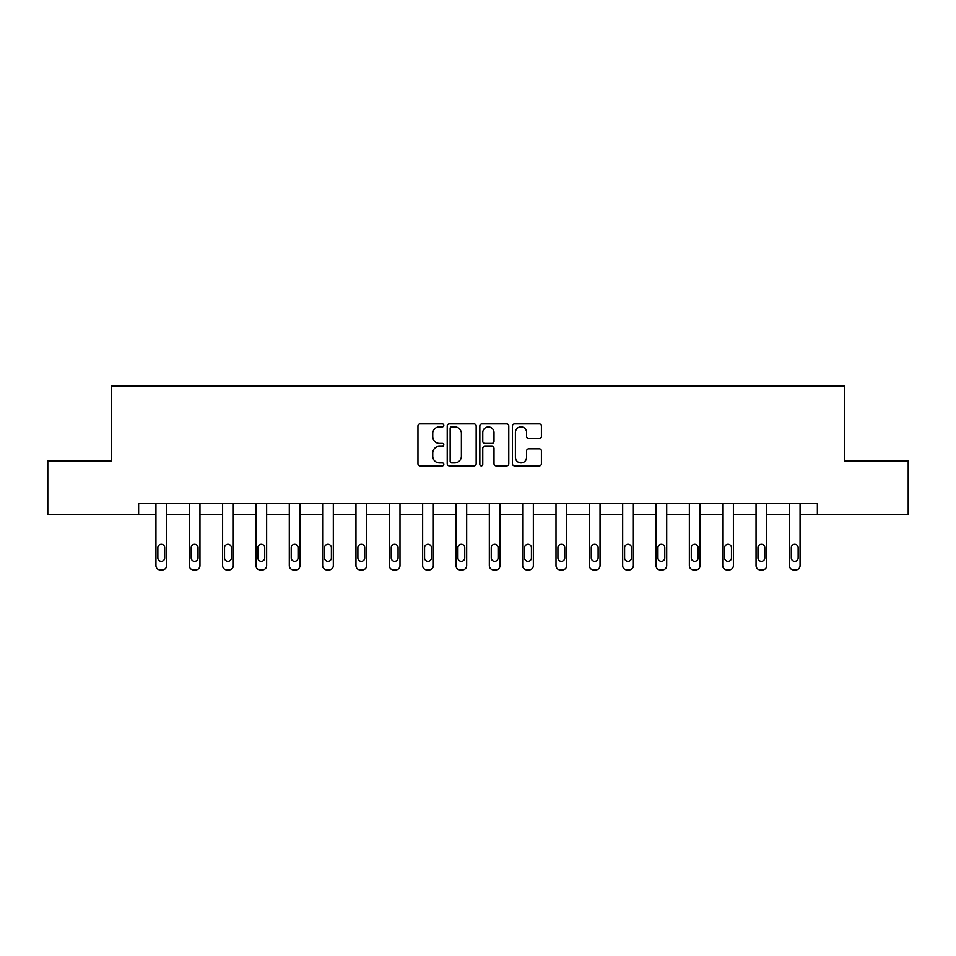 <?xml version="1.0" encoding="UTF-8"?>
<svg xmlns="http://www.w3.org/2000/svg" width="956" height="956" viewBox="0 0 956 956"><rect width="100%" height="100%" fill="white"/><g stroke="black" fill="none" stroke-linecap="round" stroke-linejoin="round"><path stroke-width="1.43" d="M443.811 425.348A1.47 1.47 0 0 0 442.341 423.878L420.054 423.878A2.103 2.103 0 0 0 417.951 425.97L417.951 463.732A2.103 2.103 0 0 0 420.054 465.835L442.341 465.835A1.47 1.47 0 0 0 443.811 464.365A1.47 1.47 0 0 0 442.341 462.895L439.449 462.895A6.716 6.716 0 0 1 432.745 456.179L432.745 453.036A6.716 6.716 0 0 1 439.449 446.321L442.341 446.321A1.47 1.47 0 0 0 443.811 444.851A1.47 1.47 0 0 0 442.341 443.381L439.449 443.381A6.716 6.716 0 0 1 432.745 436.677L432.745 433.522A6.716 6.716 0 0 1 439.449 426.818L442.341 426.818A1.47 1.47 0 0 0 443.811 425.348M539.303 438.661A2.103 2.103 0 0 0 541.407 436.569L541.407 425.97A2.103 2.103 0 0 0 539.303 423.878L514.555 423.878A2.103 2.103 0 0 0 512.452 425.97L512.452 463.732A2.103 2.103 0 0 0 514.555 465.835L539.303 465.835A2.103 2.103 0 0 0 541.407 463.732L541.407 450.933A2.103 2.103 0 0 0 539.303 448.842L528.716 448.842A2.103 2.103 0 0 0 526.613 450.933L526.613 457.279A5.617 5.617 0 0 1 521.008 462.895A5.617 5.617 0 0 1 515.392 457.279L515.392 432.423A5.617 5.617 0 0 1 521.008 426.818A5.617 5.617 0 0 1 526.613 432.423L526.613 436.569A2.103 2.103 0 0 0 528.716 438.661L539.303 438.661M138.632 514.304L47.8 514.304L47.8 460.888L111.482 460.888L111.482 386.081L844.518 386.081L844.518 460.888L908.2 460.888L908.2 514.304L817.368 514.304L817.368 503.621L138.632 503.621L138.632 514.304L155.936 514.304L155.936 565.641A4.278 4.278 174 0 0 160.214 569.919L162.353 569.919A4.278 4.278 174 0 0 166.619 565.641L166.619 503.621M476.16 425.97A2.103 2.103 0 0 0 474.068 423.878L449.308 423.878A2.103 2.103 0 0 0 447.217 425.97L447.217 463.732A2.103 2.103 0 0 0 449.308 465.835L474.068 465.835A2.103 2.103 0 0 0 476.16 463.732L476.16 425.97M481.932 423.878L506.692 423.878A2.103 2.103 0 0 1 508.783 425.97L508.783 463.732A2.103 2.103 0 0 1 506.692 465.835L496.092 465.835A2.103 2.103 0 0 1 494.001 463.732L494.001 448.424A2.103 2.103 0 0 0 491.898 446.321L484.871 446.321A2.103 2.103 0 0 0 482.768 448.424L482.768 464.365A1.47 1.47 0 0 1 481.298 465.835A1.47 1.47 0 0 1 479.84 464.365L479.84 425.97A2.103 2.103 0 0 1 481.932 423.878M166.619 514.304L189.276 514.304L189.276 565.641A4.278 4.278 174 0 0 193.554 569.919L195.693 569.919A4.278 4.278 174 0 0 199.959 565.641L199.959 503.621M199.959 514.304L222.617 514.304L222.617 565.641A4.278 4.278 174 0 0 226.895 569.919L229.022 569.919A4.278 4.278 174 0 0 233.3 565.641L233.3 503.621M233.3 514.304L255.957 514.304L255.957 565.641A4.278 4.278 174 0 0 260.223 569.919L262.362 569.919A4.278 4.278 174 0 0 266.64 565.641L266.64 503.621M266.64 514.304L289.298 514.304L289.298 565.641A4.278 4.278 174 0 0 293.564 569.919L295.703 569.919A4.278 4.278 174 0 0 299.981 565.641L299.981 503.621M299.981 514.304L322.638 514.304L322.638 565.641A4.278 4.278 174 0 0 326.904 569.919L329.043 569.919A4.278 4.278 174 0 0 333.321 565.641L333.321 503.621M333.321 514.304L355.967 514.304L355.967 565.641A4.278 4.278 174 0 0 360.245 569.919L362.384 569.919A4.278 4.278 174 0 0 366.662 565.641L366.662 503.621M366.662 514.304L389.307 514.304L389.307 565.641A4.278 4.278 174 0 0 393.585 569.919L395.724 569.919A4.278 4.278 174 0 0 399.99 565.641L399.99 503.621M399.99 514.304L422.648 514.304L422.648 565.641A4.278 4.278 174 0 0 426.926 569.919L429.065 569.919A4.278 4.278 174 0 0 433.331 565.641L433.331 503.621M433.331 514.304L455.988 514.304L455.988 565.641A4.278 4.278 174 0 0 460.266 569.919L462.393 569.919A4.278 4.278 174 0 0 466.671 565.641L466.671 503.621M466.671 514.304L489.329 514.304L489.329 565.641A4.278 4.278 174 0 0 493.607 569.919L495.734 569.919A4.278 4.278 174 0 0 500.012 565.641L500.012 503.621M500.012 514.304L522.669 514.304L522.669 565.641A4.278 4.278 174 0 0 526.935 569.919L529.074 569.919A4.278 4.278 174 0 0 533.352 565.641L533.352 503.621M533.352 514.304L556.01 514.304L556.01 565.641A4.278 4.278 174 0 0 560.276 569.919L562.415 569.919A4.278 4.278 174 0 0 566.693 565.641L566.693 503.621M566.693 514.304L589.338 514.304L589.338 565.641A4.278 4.278 174 0 0 593.616 569.919L595.755 569.919A4.278 4.278 174 0 0 600.033 565.641L600.033 503.621M600.033 514.304L622.679 514.304L622.679 565.641A4.278 4.278 174 0 0 626.957 569.919L629.096 569.919A4.278 4.278 174 0 0 633.362 565.641L633.362 503.621M633.362 514.304L656.019 514.304L656.019 565.641A4.278 4.278 174 0 0 660.297 569.919L662.436 569.919A4.278 4.278 174 0 0 666.702 565.641L666.702 503.621M666.702 514.304L689.36 514.304L689.36 565.641A4.278 4.278 174 0 0 693.638 569.919L695.777 569.919A4.278 4.278 174 0 0 700.043 565.641L700.043 503.621M700.043 514.304L722.7 514.304L722.7 565.641A4.278 4.278 174 0 0 726.978 569.919L729.105 569.919A4.278 4.278 174 0 0 733.383 565.641L733.383 503.621M733.383 514.304L756.041 514.304L756.041 565.641A4.278 4.278 174 0 0 760.307 569.919L762.446 569.919A4.278 4.278 174 0 0 766.724 565.641L766.724 503.621M766.724 514.304L789.381 514.304L789.381 565.641A4.278 4.278 174 0 0 793.647 569.919L795.786 569.919A4.278 4.278 174 0 0 800.064 565.641L800.064 503.621M800.064 514.304L817.368 514.304M451.626 426.818A1.47 1.47 0 0 0 450.156 428.276L450.156 461.425A1.47 1.47 0 0 0 451.626 462.895L454.662 462.895A6.716 6.716 0 0 0 461.378 456.179L461.378 433.522A6.716 6.716 0 0 0 454.662 426.818L451.626 426.818M494.001 432.53A5.617 5.617 0 0 0 488.385 426.914A5.617 5.617 0 0 0 482.768 432.53L482.768 441.29A2.103 2.103 0 0 0 484.871 443.381L491.898 443.381A2.103 2.103 0 0 0 494.001 441.29L494.001 432.53M157.859 557.946A3.418 3.418 6 0 0 161.277 561.363A3.418 3.418 6 0 0 164.695 557.946A3.418 3.418 -6 0 1 161.277 561.363A3.418 3.418 -6 0 1 157.859 557.946L157.859 547.692A3.418 3.418 -6 0 1 161.277 544.275A3.418 3.418 -6 0 1 164.695 547.692A3.418 3.418 6 0 0 161.277 544.275A3.418 3.418 6 0 0 157.859 547.692M155.936 503.621L155.936 565.641M164.695 547.692L164.695 557.946M191.2 557.946A3.418 3.418 6 0 0 194.618 561.363A3.418 3.418 6 0 0 198.035 557.946A3.418 3.418 -6 0 1 194.618 561.363A3.418 3.418 -6 0 1 191.2 557.946L191.2 547.692A3.418 3.418 -6 0 1 194.618 544.275A3.418 3.418 -6 0 1 198.035 547.692A3.418 3.418 6 0 0 194.618 544.275A3.418 3.418 6 0 0 191.2 547.692M224.541 557.946A3.418 3.418 6 0 0 227.958 561.363A3.418 3.418 6 0 0 231.376 557.946A3.418 3.418 -6 0 1 227.958 561.363A3.418 3.418 -6 0 1 224.541 557.946L224.541 547.692A3.418 3.418 -6 0 1 227.958 544.275A3.418 3.418 -6 0 1 231.376 547.692A3.418 3.418 6 0 0 227.958 544.275A3.418 3.418 6 0 0 224.541 547.692M189.276 503.621L189.276 565.641M198.035 547.692L198.035 557.946M222.617 503.621L222.617 565.641M231.376 547.692L231.376 557.946M257.881 557.946A3.418 3.418 6 0 0 261.299 561.363A3.418 3.418 6 0 0 264.716 557.946A3.418 3.418 -6 0 1 261.299 561.363A3.418 3.418 -6 0 1 257.881 557.946L257.881 547.692A3.418 3.418 -6 0 1 261.299 544.275A3.418 3.418 -6 0 1 264.716 547.692A3.418 3.418 6 0 0 261.299 544.275A3.418 3.418 6 0 0 257.881 547.692M291.221 557.946A3.418 3.418 6 0 0 294.639 561.363A3.418 3.418 6 0 0 298.057 557.946A3.418 3.418 -6 0 1 294.639 561.363A3.418 3.418 -6 0 1 291.221 557.946L291.221 547.692A3.418 3.418 -6 0 1 294.639 544.275A3.418 3.418 -6 0 1 298.057 547.692A3.418 3.418 6 0 0 294.639 544.275A3.418 3.418 6 0 0 291.221 547.692M324.55 557.946A3.418 3.418 6 0 0 327.98 561.363A3.418 3.418 6 0 0 331.397 557.946A3.418 3.418 -6 0 1 327.98 561.363A3.418 3.418 -6 0 1 324.55 557.946L324.55 547.692A3.418 3.418 -6 0 1 327.98 544.275A3.418 3.418 -6 0 1 331.397 547.692A3.418 3.418 6 0 0 327.98 544.275A3.418 3.418 6 0 0 324.55 547.692M255.957 503.621L255.957 565.641M264.716 547.692L264.716 557.946M289.298 503.621L289.298 565.641M298.057 547.692L298.057 557.946M322.638 503.621L322.638 565.641M331.397 547.692L331.397 557.946M357.891 557.946A3.418 3.418 6 0 0 361.308 561.363A3.418 3.418 6 0 0 364.738 557.946A3.418 3.418 -6 0 1 361.308 561.363A3.418 3.418 -6 0 1 357.891 557.946L357.891 547.692A3.418 3.418 -6 0 1 361.308 544.275A3.418 3.418 -6 0 1 364.738 547.692A3.418 3.418 6 0 0 361.308 544.275A3.418 3.418 6 0 0 357.891 547.692M355.967 503.621L355.967 565.641M364.738 547.692L364.738 557.946M391.231 557.946A3.418 3.418 6 0 0 394.649 561.363A3.418 3.418 6 0 0 398.066 557.946A3.418 3.418 -6 0 1 394.649 561.363A3.418 3.418 -6 0 1 391.231 557.946L391.231 547.692A3.418 3.418 -6 0 1 394.649 544.275A3.418 3.418 -6 0 1 398.066 547.692A3.418 3.418 6 0 0 394.649 544.275A3.418 3.418 6 0 0 391.231 547.692M389.307 503.621L389.307 565.641M398.066 547.692L398.066 557.946M424.572 557.946A3.418 3.418 6 0 0 427.989 561.363A3.418 3.418 6 0 0 431.407 557.946A3.418 3.418 -6 0 1 427.989 561.363A3.418 3.418 -6 0 1 424.572 557.946L424.572 547.692A3.418 3.418 -6 0 1 427.989 544.275A3.418 3.418 -6 0 1 431.407 547.692A3.418 3.418 6 0 0 427.989 544.275A3.418 3.418 6 0 0 424.572 547.692M422.648 503.621L422.648 565.641M431.407 547.692L431.407 557.946M457.912 557.946A3.418 3.418 6 0 0 461.33 561.363A3.418 3.418 6 0 0 464.747 557.946A3.418 3.418 -6 0 1 461.33 561.363A3.418 3.418 -6 0 1 457.912 557.946L457.912 547.692A3.418 3.418 -6 0 1 461.33 544.275A3.418 3.418 -6 0 1 464.747 547.692A3.418 3.418 6 0 0 461.33 544.275A3.418 3.418 6 0 0 457.912 547.692M455.988 503.621L455.988 565.641M464.747 547.692L464.747 557.946M491.253 557.946A3.418 3.418 6 0 0 494.67 561.363A3.418 3.418 6 0 0 498.088 557.946A3.418 3.418 -6 0 1 494.67 561.363A3.418 3.418 -6 0 1 491.253 557.946L491.253 547.692A3.418 3.418 -6 0 1 494.67 544.275A3.418 3.418 -6 0 1 498.088 547.692A3.418 3.418 6 0 0 494.67 544.275A3.418 3.418 6 0 0 491.253 547.692M489.329 503.621L489.329 565.641M498.088 547.692L498.088 557.946M524.593 557.946A3.418 3.418 6 0 0 528.011 561.363A3.418 3.418 6 0 0 531.428 557.946A3.418 3.418 -6 0 1 528.011 561.363A3.418 3.418 -6 0 1 524.593 557.946L524.593 547.692A3.418 3.418 -6 0 1 528.011 544.275A3.418 3.418 -6 0 1 531.428 547.692A3.418 3.418 6 0 0 528.011 544.275A3.418 3.418 6 0 0 524.593 547.692M522.669 503.621L522.669 565.641M531.428 547.692L531.428 557.946M557.934 557.946A3.418 3.418 6 0 0 561.351 561.363A3.418 3.418 6 0 0 564.769 557.946A3.418 3.418 -6 0 1 561.351 561.363A3.418 3.418 -6 0 1 557.934 557.946L557.934 547.692A3.418 3.418 -6 0 1 561.351 544.275A3.418 3.418 -6 0 1 564.769 547.692A3.418 3.418 6 0 0 561.351 544.275A3.418 3.418 6 0 0 557.934 547.692M556.01 503.621L556.01 565.641M564.769 547.692L564.769 557.946M591.262 557.946A3.418 3.418 6 0 0 594.692 561.363A3.418 3.418 6 0 0 598.109 557.946A3.418 3.418 -6 0 1 594.692 561.363A3.418 3.418 -6 0 1 591.262 557.946L591.262 547.692A3.418 3.418 -6 0 1 594.692 544.275A3.418 3.418 -6 0 1 598.109 547.692A3.418 3.418 6 0 0 594.692 544.275A3.418 3.418 6 0 0 591.262 547.692M589.338 503.621L589.338 565.641M598.109 547.692L598.109 557.946M624.603 557.946A3.418 3.418 6 0 0 628.02 561.363A3.418 3.418 6 0 0 631.45 557.946A3.418 3.418 -6 0 1 628.02 561.363A3.418 3.418 -6 0 1 624.603 557.946L624.603 547.692A3.418 3.418 -6 0 1 628.02 544.275A3.418 3.418 -6 0 1 631.45 547.692A3.418 3.418 6 0 0 628.02 544.275A3.418 3.418 6 0 0 624.603 547.692M622.679 503.621L622.679 565.641M631.45 547.692L631.45 557.946M657.943 557.946A3.418 3.418 6 0 0 661.361 561.363A3.418 3.418 6 0 0 664.779 557.946A3.418 3.418 -6 0 1 661.361 561.363A3.418 3.418 -6 0 1 657.943 557.946L657.943 547.692A3.418 3.418 -6 0 1 661.361 544.275A3.418 3.418 -6 0 1 664.779 547.692A3.418 3.418 6 0 0 661.361 544.275A3.418 3.418 6 0 0 657.943 547.692M656.019 503.621L656.019 565.641M664.779 547.692L664.779 557.946M691.284 557.946A3.418 3.418 6 0 0 694.701 561.363A3.418 3.418 6 0 0 698.119 557.946A3.418 3.418 -6 0 1 694.701 561.363A3.418 3.418 -6 0 1 691.284 557.946L691.284 547.692A3.418 3.418 -6 0 1 694.701 544.275A3.418 3.418 -6 0 1 698.119 547.692A3.418 3.418 6 0 0 694.701 544.275A3.418 3.418 6 0 0 691.284 547.692M689.36 503.621L689.36 565.641M698.119 547.692L698.119 557.946M724.624 557.946A3.418 3.418 6 0 0 728.042 561.363A3.418 3.418 6 0 0 731.46 557.946A3.418 3.418 -6 0 1 728.042 561.363A3.418 3.418 -6 0 1 724.624 557.946L724.624 547.692A3.418 3.418 -6 0 1 728.042 544.275A3.418 3.418 -6 0 1 731.46 547.692A3.418 3.418 6 0 0 728.042 544.275A3.418 3.418 6 0 0 724.624 547.692M722.7 503.621L722.7 565.641M731.46 547.692L731.46 557.946M757.965 557.946A3.418 3.418 6 0 0 761.382 561.363A3.418 3.418 6 0 0 764.8 557.946A3.418 3.418 -6 0 1 761.382 561.363A3.418 3.418 -6 0 1 757.965 557.946L757.965 547.692A3.418 3.418 -6 0 1 761.382 544.275A3.418 3.418 -6 0 1 764.8 547.692A3.418 3.418 6 0 0 761.382 544.275A3.418 3.418 6 0 0 757.965 547.692M756.041 503.621L756.041 565.641M764.8 547.692L764.8 557.946M791.305 557.946A3.418 3.418 6 0 0 794.723 561.363A3.418 3.418 6 0 0 798.14 557.946A3.418 3.418 -6 0 1 794.723 561.363A3.418 3.418 -6 0 1 791.305 557.946L791.305 547.692A3.418 3.418 -6 0 1 794.723 544.275A3.418 3.418 -6 0 1 798.14 547.692A3.418 3.418 6 0 0 794.723 544.275A3.418 3.418 6 0 0 791.305 547.692M789.381 503.621L789.381 565.641M798.14 547.692L798.14 557.946"/></g></svg>
